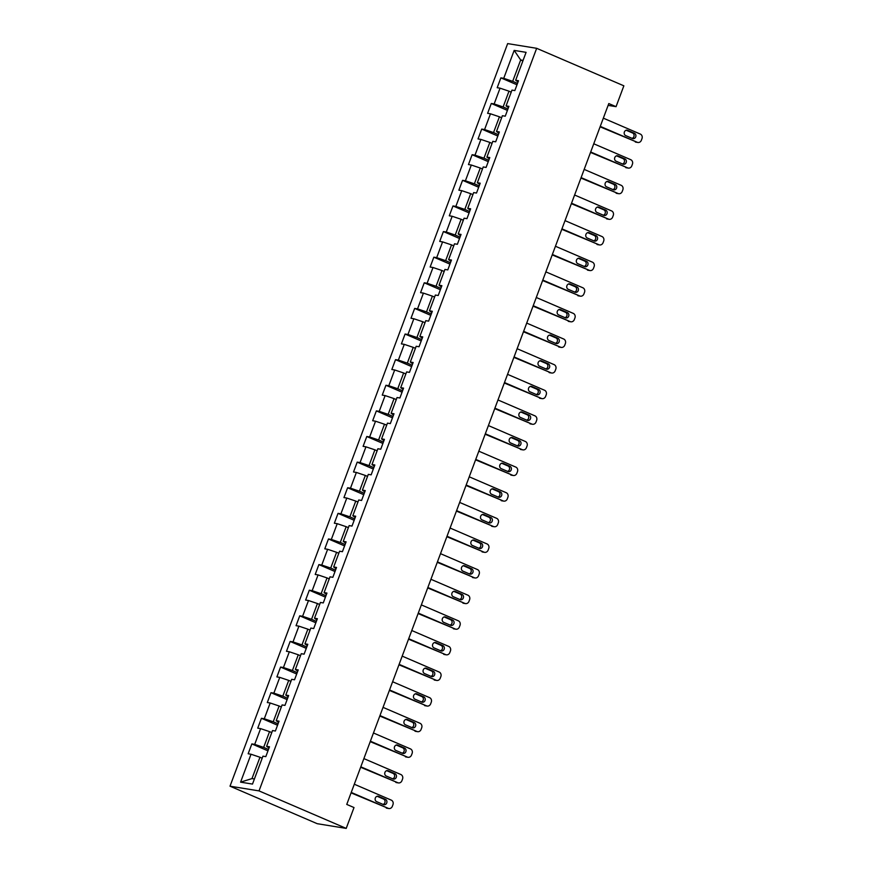 <?xml version="1.0" encoding="UTF-8"?>
<svg xmlns="http://www.w3.org/2000/svg" width="872" height="872" viewBox="0 0 872 872"><rect width="100%" height="100%" fill="white"/><g stroke="black" fill="none" stroke-linecap="round" stroke-linejoin="round"><path stroke-width="1.31" d="M259.017 790.893L346.217 828.4L317.212 823.691L230.012 786.184L507.657 43.6L536.662 48.309L259.017 790.893L230.012 786.184M514.175 50.402L503.733 78.327L500.877 77.859L497.193 87.712L500.048 88.17L494.152 103.942L491.296 103.474L487.612 113.327L490.478 113.796L484.581 129.557L481.715 129.089L478.03 138.942L480.897 139.411L475 155.172L472.134 154.715L468.46 164.568L471.316 165.026L465.419 180.798L462.563 180.33L458.879 190.183L461.735 190.641L455.849 206.413L452.982 205.945L449.298 215.798L452.165 216.267L446.268 232.028L443.401 231.56L439.717 241.413L442.584 241.882L436.687 257.643L433.831 257.185L430.147 267.039L433.003 267.497L427.106 283.269L424.25 282.8L420.566 292.654L423.421 293.112L417.535 308.884L414.669 308.416L410.985 318.269L413.851 318.738L407.954 334.499L405.088 334.031L401.403 343.884L404.27 344.353L398.373 360.114L395.517 359.656L391.833 369.51L394.689 369.968L388.803 385.729L385.936 385.271L382.252 395.125L385.119 395.583L379.222 411.355L376.355 410.886L372.671 420.74L375.538 421.209L369.641 436.97L366.785 436.501L363.101 446.355L365.957 446.824L360.06 462.585L357.204 462.127L353.52 471.981L356.375 472.439L350.49 488.2L347.623 487.742L343.939 497.596L346.805 498.054L340.908 513.826L338.042 513.357L334.358 523.211L337.224 523.68L331.327 539.441L328.472 538.972L324.787 548.826L327.643 549.295L321.757 565.056L318.89 564.598L315.206 574.452L318.073 574.91L312.176 590.671L309.309 590.213L305.625 600.067L308.492 600.525L302.595 616.297L299.739 615.828L296.055 625.682L298.911 626.151L293.014 641.912L290.158 641.443L286.474 651.297L289.33 651.766L283.444 667.527L280.577 667.069L276.893 676.923L279.759 677.381L273.863 693.142L270.996 692.684L267.312 702.538L270.178 702.996L264.281 718.768L261.426 718.299L257.741 728.153L260.597 728.621L254.7 744.383L251.845 743.914L248.16 753.768L251.027 754.236L240.585 782.151L252.499 784.081L262.941 756.166L265.797 756.634L269.481 746.781L266.625 746.312L272.522 730.551L275.378 731.019L279.062 721.166L276.206 720.697L282.092 704.936L284.959 705.394L288.643 695.54L285.776 695.082L291.673 679.321L294.54 679.779L298.224 669.925L295.357 669.467L301.254 653.695L304.11 654.163L307.794 644.31L304.938 643.841L310.824 628.08L313.691 628.548L317.375 618.695L314.509 618.226L320.406 602.465L323.272 602.923L326.956 593.069L324.09 592.611L329.987 576.85L332.842 577.308L336.527 567.454L333.671 566.996L339.568 551.224L342.423 551.693L346.108 541.839L343.252 541.37L349.138 525.609L352.005 526.078L355.689 516.224L352.822 515.755L358.719 499.994L361.586 500.452L365.27 490.598L362.403 490.14L368.3 474.379L371.156 474.837L374.84 464.983L371.984 464.525L377.881 448.753L380.737 449.222L384.421 439.368L381.555 438.899L387.451 423.138L390.318 423.607L394.002 413.753L391.136 413.284L397.033 397.523L399.899 397.981L403.573 388.138L400.717 387.669L406.614 371.908L409.469 372.366L413.154 362.512L410.298 362.054L416.184 346.282L419.05 346.751L422.735 336.897L419.868 336.428L425.765 320.667L428.632 321.136L432.316 311.282L429.449 310.813L435.346 295.052L438.202 295.51L441.886 285.667L439.03 285.199L444.927 269.437L447.783 269.895L451.467 260.041L448.611 259.584L454.497 243.811L457.364 244.28L461.048 234.426L458.182 233.958L464.078 218.196L466.945 218.665L470.629 208.811L467.763 208.343L473.66 192.581L476.515 193.039L480.2 183.196L477.344 182.728L483.23 166.966L486.096 167.424L489.781 157.57L486.914 157.113L492.811 141.34L495.678 141.809L499.362 131.955L496.495 131.487L502.392 115.725L505.248 116.194L508.932 106.34L506.076 105.872L511.973 90.11L514.829 90.579L518.513 80.725L515.657 80.257L526.089 52.342L514.175 50.402L520.671 59.983L512.682 81.336L517.51 83.407M608.111 105.381L616.057 106.667L608.798 103.55L346.751 804.42L354.01 807.548L346.217 828.4M268.478 749.462L263.66 747.391L269.546 731.63L271.759 732.578M269.001 748.078L266.625 746.312M254.7 744.383L263.66 747.391M260.597 728.621L269.546 731.63M278.059 723.847L273.23 721.776L279.127 706.004L281.34 706.963M278.571 722.463L276.206 720.697M264.281 718.768L273.23 721.776M270.178 702.996L279.127 706.004M287.64 698.232L282.811 696.161L288.708 680.389L290.921 681.337M288.152 696.848L285.776 695.082M273.863 693.142L282.811 696.161M279.759 677.381L288.708 680.389M297.21 672.617L292.393 670.535L298.279 654.774L300.491 655.722M297.733 671.233L295.357 669.467M283.444 667.527L292.393 670.535M289.33 651.766L298.279 654.774M306.791 646.991L301.963 644.92L307.86 629.159L310.072 630.107M307.315 645.607L304.938 643.841M293.014 641.912L301.963 644.92M298.911 626.151L307.86 629.159M316.373 621.376L311.544 619.305L317.441 603.533L319.653 604.492M316.885 619.992L314.509 618.226M302.595 616.297L311.544 619.305M308.492 600.525L317.441 603.533M325.954 595.761L321.125 593.69L327.022 577.918L329.224 578.866M326.466 594.377L324.09 592.611M312.176 590.671L321.125 593.69M318.073 574.91L327.022 577.918M335.524 570.146L330.706 568.064L336.592 552.303L338.805 553.251M336.047 568.762L333.671 566.996M321.757 565.056L330.706 568.064M327.643 549.295L336.592 552.303M345.105 544.531L340.276 542.449L346.173 526.688L348.386 527.636M345.617 543.136L343.252 541.37M331.327 539.441L340.276 542.449M337.224 523.68L346.173 526.688M354.686 518.905L349.857 516.834L355.754 501.073L357.967 502.021M355.198 517.521L352.822 515.755M340.908 513.826L349.857 516.834M346.805 498.054L355.754 501.073M364.256 493.29L359.438 491.219L365.324 475.447L367.537 476.406M364.779 491.906L362.403 490.14M350.49 488.2L359.438 491.219M356.375 472.439L365.324 475.447M373.837 467.675L369.009 465.594L374.906 449.832L377.118 450.78M374.361 466.291L371.984 464.525M360.06 462.585L369.009 465.594M365.957 446.824L374.906 449.832M383.418 442.06L378.59 439.978L384.487 424.217L386.699 425.165M383.931 440.676L381.555 438.899M369.641 436.97L378.59 439.978M375.538 421.209L384.487 424.217M393 416.435L388.171 414.363L394.068 398.602L396.27 399.55M393.512 415.05L391.136 413.284M379.222 411.355L388.171 414.363M385.119 395.583L394.068 398.602M402.57 390.82L397.752 388.748L403.638 372.976L405.851 373.935M403.093 389.435L400.717 387.669M388.803 385.729L397.752 388.748M394.689 369.968L403.638 372.976M412.151 365.205L407.322 363.123L413.219 347.361L415.432 348.31M412.674 363.82L410.298 362.054M398.373 360.114L407.322 363.123M404.27 344.353L413.219 347.361M421.732 339.59L416.903 337.508L422.8 321.746L425.013 322.695M422.244 338.205L419.868 336.428M407.954 334.499L416.903 337.508M413.851 318.738L422.8 321.746M431.302 313.964L426.484 311.893L432.381 296.131L434.583 297.08M431.825 312.579L429.449 310.813M417.535 308.884L426.484 311.893M423.421 293.112L432.381 296.131M440.883 288.349L436.055 286.278L441.951 270.505L444.164 271.465M441.406 286.964L439.03 285.199M427.106 283.269L436.055 286.278M433.003 267.497L441.951 270.505M450.464 262.734L445.636 260.652L451.533 244.89L453.745 245.839M450.977 261.349L448.611 259.584M436.687 257.643L445.636 260.652M442.584 241.882L451.533 244.89M460.045 237.119L455.217 235.037L461.114 219.275L463.315 220.224M460.558 235.734L458.182 233.958M446.268 232.028L455.217 235.037M452.165 216.267L461.114 219.275M469.616 211.493L464.798 209.422L470.684 193.66L472.897 194.609M470.139 210.108L467.763 208.343M455.849 206.413L464.798 209.422M461.735 190.641L470.684 193.66M479.197 185.878L474.368 183.807L480.265 168.034L482.478 168.994M479.72 184.493L477.344 182.728M465.419 180.798L474.368 183.807M471.316 165.026L480.265 168.034M488.778 160.263L483.949 158.181L489.846 142.419L492.059 143.368M489.29 158.878L486.914 157.113M475 155.172L483.949 158.181M480.897 139.411L489.846 142.419M498.359 134.648L493.53 132.566L499.427 116.804L501.629 117.753M498.871 133.263L496.495 131.487M484.581 129.557L493.53 132.566M490.478 113.796L499.427 116.804M507.929 109.022L503.111 106.951L508.997 91.189L511.21 92.138M508.452 107.638L506.076 105.872M494.152 103.942L503.111 106.951M500.048 88.17L508.997 91.189M522.873 60.931L520.671 59.983L523.08 60.375M518.023 82.023L515.657 80.257M503.733 78.327L512.682 81.336M616.057 106.667L623.862 85.816L536.662 48.309M262.178 758.193L259.976 757.245L251.986 778.587L254.406 778.99M240.585 782.151L251.986 778.587M251.027 754.236L259.976 757.245M500.877 77.859L516.987 84.791M491.296 103.474L507.417 110.406M481.715 129.089L497.836 136.032M472.134 154.715L488.255 161.647M462.563 180.33L478.684 187.262M452.982 205.945L469.103 212.877M443.401 231.56L459.522 238.503M433.831 257.185L449.941 264.118M424.25 282.8L440.371 289.733M414.669 308.416L430.79 315.348M405.088 334.031L421.209 340.974M395.517 359.656L411.639 366.589M385.936 385.271L402.057 392.204M376.355 410.886L392.476 417.819M366.785 436.501L382.895 443.445M357.204 462.127L373.325 469.06M347.623 487.742L363.744 494.675M338.042 513.357L354.163 520.29M328.472 538.972L344.593 545.916M318.89 564.598L335.012 571.531M309.309 590.213L325.43 597.146M299.739 615.828L315.849 622.761M290.158 641.443L306.279 648.376M280.577 667.069L296.698 674.002M270.996 692.684L287.117 699.617M261.426 718.299L277.536 725.232M251.845 743.914L267.966 750.847M603.326 118.156L640.31 134.07A3.521 3.15 99.2 0 1 641.988 138.604L641.378 140.239A3.521 3.15 99.2 0 1 637.236 142.278L600.263 126.375M600.089 126.822L637.236 142.278M634.522 133.296A2.823 2.518 -80.8 0 1 632.56 138.55L625.584 135.552A2.823 2.518 -80.8 0 1 627.546 130.299L634.522 133.296L632.571 132.98A2.823 2.518 -80.8 0 1 632.069 138.343M626.074 130.19L632.571 132.98M637.901 142.474L635.939 142.158A3.521 3.15 -80.8 0 1 635.285 141.962M593.756 143.782L630.729 159.685A3.521 3.15 99.2 0 1 632.407 164.219L631.797 165.865A3.521 3.15 99.2 0 1 627.666 167.893L590.682 151.99M590.518 152.436L627.666 167.893M624.952 158.911A2.823 2.518 -80.8 0 1 622.979 164.165L616.003 161.167A2.823 2.518 -80.8 0 1 617.976 155.914L624.952 158.911L622.99 158.595A2.823 2.518 -80.8 0 1 622.499 163.958M616.493 155.805L622.99 158.595M628.331 168.089L626.369 167.773A3.521 3.15 -80.8 0 1 625.704 167.577M584.175 169.397L621.158 185.3A3.521 3.15 99.2 0 1 622.837 189.834L622.216 191.48A3.521 3.15 99.2 0 1 618.085 193.508L581.101 177.605M580.937 178.062L618.085 193.508M615.37 184.526A2.823 2.518 -80.8 0 1 613.408 189.78L606.432 186.782A2.823 2.518 -80.8 0 1 608.394 181.529L615.37 184.526L613.408 184.21A2.823 2.518 -80.8 0 1 612.918 189.573M606.923 181.42L613.408 184.21M618.749 193.704L616.787 193.388A3.521 3.15 -80.8 0 1 616.123 193.192M574.594 195.012L611.577 210.915A3.521 3.15 99.2 0 1 613.256 215.449L612.645 217.095A3.521 3.15 99.2 0 1 608.503 219.134L571.531 203.22M571.356 203.677L608.503 219.134M605.789 210.152A2.823 2.518 -80.8 0 1 603.827 215.406L596.851 212.397A2.823 2.518 -80.8 0 1 598.813 207.144L605.789 210.152L603.827 209.825A2.823 2.518 -80.8 0 1 603.337 215.188M597.342 207.035L603.827 209.825M609.168 219.319L607.206 219.003A3.521 3.15 -80.8 0 1 606.541 218.818M565.023 220.627L601.996 236.541A3.521 3.15 99.2 0 1 603.675 241.075L603.064 242.71A3.521 3.15 99.2 0 1 598.933 244.749L561.949 228.846M561.775 229.292L598.933 244.749M596.208 235.767A2.823 2.518 -80.8 0 1 594.246 241.021L587.27 238.023A2.823 2.518 -80.8 0 1 589.243 232.759L596.208 235.767L594.257 235.451A2.823 2.518 -80.8 0 1 593.767 240.814M587.761 232.661L594.257 235.451M599.587 244.945L597.636 244.629A3.521 3.15 -80.8 0 1 596.971 244.433M555.442 246.253L592.415 262.156A3.521 3.15 99.2 0 1 594.094 266.69L593.483 268.336A3.521 3.15 99.2 0 1 589.352 270.364L552.368 254.46M552.205 254.907L589.352 270.364M586.638 261.382A2.823 2.518 -80.8 0 1 584.676 266.636L577.7 263.638A2.823 2.518 -80.8 0 1 579.662 258.385L586.638 261.382L584.676 261.066A2.823 2.518 -80.8 0 1 584.186 266.429M578.191 258.276L584.676 261.066M590.017 270.56L588.055 270.244A3.521 3.15 -80.8 0 1 587.39 270.048M545.861 271.868L582.845 287.771A3.521 3.15 99.2 0 1 584.523 292.305L583.902 293.951A3.521 3.15 99.2 0 1 579.771 295.979L542.787 280.076M542.624 280.533L579.771 295.979M577.057 286.997A2.823 2.518 -80.8 0 1 575.095 292.251L568.119 289.253A2.823 2.518 -80.8 0 1 570.081 284L577.057 286.997L575.095 286.681A2.823 2.518 -80.8 0 1 574.604 292.044M568.609 283.891L575.095 286.681M580.436 296.175L578.474 295.859A3.521 3.15 -80.8 0 1 577.809 295.663M536.28 297.483L573.264 313.386A3.521 3.15 99.2 0 1 574.942 317.92L574.332 319.566A3.521 3.15 99.2 0 1 570.19 321.605L533.217 305.69M533.043 306.148L570.19 321.605M567.476 312.623A2.823 2.518 -80.8 0 1 565.514 317.877L558.538 314.868A2.823 2.518 -80.8 0 1 560.5 309.615L567.476 312.623L565.514 312.296A2.823 2.518 -80.8 0 1 565.023 317.659M559.028 309.505L565.514 312.296M570.855 321.79L568.893 321.474A3.521 3.15 -80.8 0 1 568.239 321.288M526.71 323.098L563.683 339.012A3.521 3.15 99.2 0 1 565.361 343.546L564.751 345.181A3.521 3.15 99.2 0 1 560.62 347.22L523.636 331.316M523.462 331.763L560.62 347.22M557.906 338.238A2.823 2.518 -80.8 0 1 555.933 343.492L548.957 340.494A2.823 2.518 -80.8 0 1 550.93 335.23L557.906 338.238L555.944 337.922A2.823 2.518 -80.8 0 1 555.453 343.285M549.447 335.12L555.944 337.922M561.285 347.416L559.323 347.1A3.521 3.15 -80.8 0 1 558.658 346.903M517.129 348.713L554.112 364.627A3.521 3.15 99.2 0 1 555.791 369.161L555.17 370.807A3.521 3.15 99.2 0 1 551.039 372.835L514.055 356.931M513.891 357.378L551.039 372.835M548.325 363.853A2.823 2.518 -80.8 0 1 546.363 369.107L539.387 366.109A2.823 2.518 -80.8 0 1 541.349 360.855L548.325 363.853L546.363 363.537A2.823 2.518 -80.8 0 1 545.872 368.9M539.877 360.746L546.363 363.537M551.703 373.031L549.742 372.715A3.521 3.15 -80.8 0 1 549.077 372.518M507.548 374.339L544.531 390.242A3.521 3.15 99.2 0 1 546.21 394.776L545.589 396.422A3.521 3.15 99.2 0 1 541.458 398.45L504.485 382.546M504.31 383.004L541.458 398.45M538.743 389.468A2.823 2.518 -80.8 0 1 536.781 394.722L529.805 391.724A2.823 2.518 -80.8 0 1 531.767 386.47L538.743 389.468L536.781 389.152A2.823 2.518 -80.8 0 1 536.291 394.515M530.296 386.361L536.781 389.152M542.122 398.646L540.16 398.33A3.521 3.15 -80.8 0 1 539.495 398.133M497.967 399.954L534.95 415.857A3.521 3.15 99.2 0 1 536.629 420.391L536.018 422.037A3.521 3.15 99.2 0 1 531.876 424.075L494.904 408.161M494.729 408.619L531.876 424.075M529.162 415.083A2.823 2.518 -80.8 0 1 527.2 420.348L520.224 417.339A2.823 2.518 -80.8 0 1 522.186 412.085L529.162 415.083L527.211 414.767A2.823 2.518 -80.8 0 1 526.721 420.13M520.715 411.976L527.211 414.767M532.541 424.261L530.59 423.945A3.521 3.15 -80.8 0 1 529.925 423.748M488.396 425.569L525.369 441.483A3.521 3.15 99.2 0 1 527.048 446.017L526.437 447.652A3.521 3.15 99.2 0 1 522.306 449.69L485.323 433.787M485.159 434.234L522.306 449.69M519.592 440.709A2.823 2.518 -80.8 0 1 517.619 445.963L510.643 442.965A2.823 2.518 -80.8 0 1 512.616 437.7L519.592 440.709L517.63 440.393A2.823 2.518 -80.8 0 1 517.14 445.756M511.145 437.591L517.63 440.393M522.971 449.887L521.009 449.56A3.521 3.15 -80.8 0 1 520.344 449.374M478.815 451.184L515.799 467.098A3.521 3.15 99.2 0 1 517.478 471.632L516.856 473.278A3.521 3.15 99.2 0 1 512.725 475.305L475.741 459.402M475.578 459.849L512.725 475.305M510.011 466.324A2.823 2.518 -80.8 0 1 508.049 471.578L501.073 468.58A2.823 2.518 -80.8 0 1 503.035 463.326L510.011 466.324L508.049 466.008A2.823 2.518 -80.8 0 1 507.559 471.371M501.564 463.217L508.049 466.008M513.39 475.502L511.428 475.186A3.521 3.15 -80.8 0 1 510.763 474.989M469.234 476.81L506.218 492.713A3.521 3.15 99.2 0 1 507.896 497.247L507.286 498.893A3.521 3.15 99.2 0 1 503.144 500.92L466.171 485.017M465.997 485.475L503.144 500.92M500.43 491.939A2.823 2.518 -80.8 0 1 498.468 497.193L491.492 494.195A2.823 2.518 -80.8 0 1 493.454 488.941L500.43 491.939L498.468 491.623A2.823 2.518 -80.8 0 1 497.977 496.986M491.982 488.832L498.468 491.623M503.809 501.117L501.847 500.8A3.521 3.15 -80.8 0 1 501.182 500.604M459.664 502.425L496.637 518.328A3.521 3.15 99.2 0 1 498.315 522.862L497.705 524.508A3.521 3.15 99.2 0 1 493.574 526.546L456.59 510.632M456.416 511.09L493.574 526.546M490.86 517.554A2.823 2.518 -80.8 0 1 488.887 522.818L481.911 519.81A2.823 2.518 -80.8 0 1 483.884 514.556L490.86 517.554L488.898 517.238A2.823 2.518 -80.8 0 1 488.407 522.601M482.401 514.447L488.898 517.238M494.228 526.732L492.277 526.416A3.521 3.15 -80.8 0 1 491.612 526.219M450.083 528.04L487.067 543.954A3.521 3.15 99.2 0 1 488.734 548.488L488.124 550.123A3.521 3.15 99.2 0 1 483.993 552.161L447.009 536.247M446.846 536.705L483.993 552.161M481.279 543.18A2.823 2.518 -80.8 0 1 479.317 548.433L472.341 545.436A2.823 2.518 -80.8 0 1 474.303 540.171L481.279 543.18L479.317 542.864A2.823 2.518 -80.8 0 1 478.826 548.226M472.831 540.062L479.317 542.864M484.658 552.358L482.696 552.031A3.521 3.15 -80.8 0 1 482.031 551.845M440.502 553.655L477.485 569.569A3.521 3.15 99.2 0 1 479.164 574.103L478.543 575.749A3.521 3.15 99.2 0 1 474.412 577.776L437.439 561.873M437.264 562.32L474.412 577.776M471.698 568.795A2.823 2.518 -80.8 0 1 469.736 574.048L462.76 571.051A2.823 2.518 -80.8 0 1 464.722 565.797L471.698 568.795L469.736 568.479A2.823 2.518 -80.8 0 1 469.245 573.841M463.25 565.688L469.736 568.479M475.077 577.973L473.115 577.656A3.521 3.15 -80.8 0 1 472.45 577.46M430.921 579.281L467.904 595.184A3.521 3.15 99.2 0 1 469.583 599.718L468.973 601.364A3.521 3.15 99.2 0 1 464.831 603.391L427.858 587.488M427.683 587.935L464.831 603.391M462.116 594.41A2.823 2.518 -80.8 0 1 460.154 599.663L453.178 596.666A2.823 2.518 -80.8 0 1 455.14 591.412L462.116 594.41L460.165 594.094A2.823 2.518 -80.8 0 1 459.664 599.456M453.669 591.303L460.165 594.094M465.495 603.588L463.533 603.271A3.521 3.15 -80.8 0 1 462.879 603.075M421.35 604.896L458.323 620.799A3.521 3.15 99.2 0 1 460.002 625.333L459.391 626.979A3.521 3.15 99.2 0 1 455.26 629.017L418.277 613.103M418.113 613.561L455.26 629.017M452.546 620.025A2.823 2.518 -80.8 0 1 450.573 625.289L443.597 622.281A2.823 2.518 -80.8 0 1 445.57 617.027L452.546 620.025L450.584 619.709A2.823 2.518 -80.8 0 1 450.094 625.071M444.099 616.918L450.584 619.709M455.925 629.203L453.963 628.886A3.521 3.15 -80.8 0 1 453.298 628.69M411.769 630.511L448.753 646.424A3.521 3.15 99.2 0 1 450.432 650.959L449.81 652.594A3.521 3.15 99.2 0 1 445.679 654.632L408.696 638.718M408.532 639.176L445.679 654.632M442.965 645.651A2.823 2.518 -80.8 0 1 441.003 650.904L434.027 647.907A2.823 2.518 -80.8 0 1 435.989 642.642L442.965 645.651L441.003 645.335A2.823 2.518 -80.8 0 1 440.513 650.697M434.518 642.533L441.003 645.335M446.344 654.828L444.382 654.501A3.521 3.15 -80.8 0 1 443.717 654.316M402.188 656.126L439.172 672.039A3.521 3.15 99.2 0 1 440.851 676.574L440.24 678.22A3.521 3.15 99.2 0 1 436.098 680.247L399.125 664.344M398.951 664.791L436.098 680.247M433.384 671.266A2.823 2.518 -80.8 0 1 431.422 676.519L424.446 673.522A2.823 2.518 -80.8 0 1 426.408 668.268L433.384 671.266L431.422 670.949A2.823 2.518 -80.8 0 1 430.932 676.312M424.937 668.159L431.422 670.949M436.763 680.443L434.801 680.127A3.521 3.15 -80.8 0 1 434.136 679.931M392.618 681.751L429.591 697.654A3.521 3.15 99.2 0 1 431.269 702.189L430.659 703.835A3.521 3.15 99.2 0 1 426.528 705.862L389.544 689.959M389.37 690.406L426.528 705.862M423.814 696.881A2.823 2.518 -80.8 0 1 421.841 702.134L414.865 699.137A2.823 2.518 -80.8 0 1 416.838 693.883L423.814 696.881L421.852 696.564A2.823 2.518 -80.8 0 1 421.361 701.927M415.355 693.774L421.852 696.564M427.182 706.058L425.231 705.742A3.521 3.15 -80.8 0 1 424.566 705.546M383.037 707.366L420.01 723.269A3.521 3.15 99.2 0 1 421.688 727.804L421.078 729.45A3.521 3.15 99.2 0 1 416.947 731.488L379.963 715.574M379.8 716.032L416.947 731.488M414.233 722.496A2.823 2.518 -80.8 0 1 412.271 727.76L405.295 724.752A2.823 2.518 -80.8 0 1 407.257 719.498L414.233 722.496L412.271 722.179A2.823 2.518 -80.8 0 1 411.78 727.542M405.785 719.389L412.271 722.179M417.612 731.673L415.65 731.357A3.521 3.15 -80.8 0 1 414.985 731.161M373.456 732.981L410.44 748.895A3.521 3.15 99.2 0 1 412.118 753.43L411.497 755.065A3.521 3.15 99.2 0 1 407.366 757.103L370.382 741.189M370.219 741.647L407.366 757.103M404.652 748.122A2.823 2.518 -80.8 0 1 402.69 753.375L395.714 750.367A2.823 2.518 -80.8 0 1 397.676 745.113L404.652 748.122L402.69 747.794A2.823 2.518 -80.8 0 1 402.199 753.168M396.204 745.004L402.69 747.794M408.031 757.299L406.069 756.972A3.521 3.15 -80.8 0 1 405.404 756.787M363.875 758.596L400.858 774.51A3.521 3.15 99.2 0 1 402.537 779.045L401.927 780.68A3.521 3.15 99.2 0 1 397.785 782.718L360.812 766.815M360.637 767.262L397.785 782.718M395.071 773.737A2.823 2.518 -80.8 0 1 393.108 778.99L386.133 775.993A2.823 2.518 -80.8 0 1 388.095 770.739L395.071 773.737L393.119 773.42A2.823 2.518 -80.8 0 1 392.618 778.783M386.623 770.63L393.119 773.42M398.45 782.914L396.488 782.598A3.521 3.15 -80.8 0 1 395.834 782.402M354.305 784.222L391.277 800.125A3.521 3.15 99.2 0 1 392.956 804.66L392.346 806.306A3.521 3.15 99.2 0 1 388.214 808.333L351.231 792.43M351.067 792.877L388.214 808.333M385.5 799.352A2.823 2.518 -80.8 0 1 383.527 804.605L376.551 801.608A2.823 2.518 -80.8 0 1 378.524 796.354L385.5 799.352L383.538 799.035A2.823 2.518 -80.8 0 1 383.048 804.398M377.042 796.245L383.538 799.035M388.879 808.529L386.917 808.213A3.521 3.15 -80.8 0 1 386.252 808.017M627.546 130.299L626.467 130.113M617.976 155.914L616.886 155.739M608.394 181.529L607.315 181.354M598.813 207.144L597.734 206.969M589.243 232.759L588.153 232.584M579.662 258.385L578.572 258.21M570.081 284L569.002 283.825M560.5 309.615L559.421 309.44M550.93 335.23L549.84 335.055M541.349 360.855L540.269 360.681M531.767 386.47L530.688 386.296M522.186 412.085L521.107 411.911M512.616 437.7L511.526 437.526M503.035 463.326L501.956 463.152M493.454 488.941L492.375 488.767M483.884 514.556L482.794 514.382M474.303 540.171L473.213 539.997M464.722 565.797L463.642 565.623M455.14 591.412L454.061 591.238M445.57 617.027L444.48 616.853M435.989 642.642L434.91 642.468M426.408 668.268L425.329 668.094M416.838 693.883L415.748 693.709M407.257 719.498L406.167 719.324M397.676 745.113L396.597 744.939M388.095 770.739L387.015 770.565M378.524 796.354L377.434 796.18"/></g></svg>
